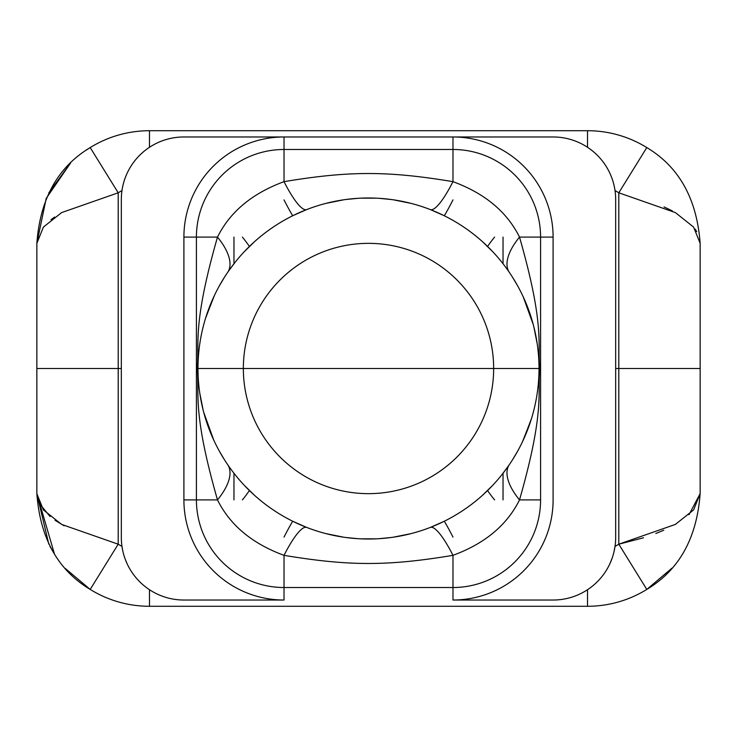 <?xml version="1.0" encoding="UTF-8"?>
<svg xmlns="http://www.w3.org/2000/svg" width="737" height="737" viewBox="0 0 737 737"><rect width="100%" height="100%" fill="white"/><g stroke="black" fill="none" stroke-linecap="round" stroke-linejoin="round"><path stroke-width="1.11" d="M228.286 271.465L235.315 262.022L228.286 271.465M244.334 251.63L254.735 241.478L244.334 251.63M264.611 233.288L266.518 231.842L264.611 233.288M293.04 215.591L305.8 209.925M325.966 203.375L343.774 199.782L325.966 203.375M345.469 199.543L358.025 198.308L345.469 199.543M360.411 198.17L376.589 198.17L360.411 198.17M378.993 198.308L391.513 199.543L378.993 198.308M393.226 199.782L411.034 203.375L393.226 199.782M227.669 272.368A62.571 27.969 34.3 0 0 217.489 237.093L196.42 237.093A87.602 87.602 0 0 1 284.021 149.482L452.979 149.482L452.979 181.661A62.571 12.363 111.2 0 1 430.307 209.575L443.96 215.591M470.482 231.842L472.426 233.307L470.482 231.842M482.265 241.478L492.666 251.63L482.265 241.478M508.733 271.483L506.172 267.89M539.014 368.5A170.514 170.514 0 0 0 368.5 197.986A170.514 170.514 0 0 0 197.986 368.5A170.514 170.514 0 0 0 368.5 539.014A170.514 170.514 0 0 0 539.014 368.5A170.514 170.514 0 0 1 368.5 539.014A170.514 170.514 0 0 1 197.986 368.5L243.348 368.5A125.152 125.152 0 0 0 368.5 493.652A125.152 125.152 0 0 0 493.652 368.5L539.014 368.5L493.652 368.5A125.152 125.152 0 0 0 368.5 243.348A125.152 125.152 0 0 0 243.348 368.5A125.152 125.152 0 0 0 368.5 493.652A125.152 125.152 0 0 0 493.652 368.5A125.152 125.152 0 0 0 368.5 243.348A125.152 125.152 0 0 0 243.348 368.5L197.986 368.5A170.514 170.514 0 0 1 368.5 197.986A170.514 170.514 0 0 1 539.014 368.5L539.521 368.5M205.761 317.592L214.403 295.491M306.104 209.805L293.151 215.536L306.675 209.584A62.571 12.363 68.8 0 1 284.021 181.661C349.264 170.809 387.736 170.809 452.979 181.661C387.736 170.809 349.264 170.809 284.021 181.661L284.021 149.482L452.979 149.482A87.602 87.602 0 0 1 540.58 237.093L553.1 237.093L553.1 499.907A100.121 100.121 0 0 1 452.979 600.029L452.979 587.518L284.021 587.518A87.602 87.602 0 0 1 196.42 499.907L196.42 237.093L217.489 237.093C191.86 326.592 199.709 343.239 197.203 368.5C199.699 393.77 191.896 410.61 217.489 499.907L183.9 499.907L183.9 237.093A100.121 100.121 0 0 1 284.021 136.971L452.979 136.971L183.9 136.971L284.021 136.971L284.021 181.661C252.174 193.389 229.999 211.869 217.489 237.093C229.999 211.869 252.174 193.389 284.021 181.661A62.571 12.363 -111.2 0 0 306.629 209.603M213.702 296.993L205.476 318.504M227.678 464.651A62.571 27.969 -34.3 0 1 217.489 499.907C191.896 410.61 199.699 393.77 197.203 368.5C199.709 343.239 191.86 326.592 217.489 237.093A62.571 27.969 -145.7 0 1 229.557 268.084M197.479 368.5L197.986 368.5M199.764 393.061L203.182 410.297M203.698 412.278L213.767 440.146M531.239 419.408L522.597 441.509M508.714 465.535L501.685 474.978L508.714 465.535M492.666 485.37L482.265 495.522L492.666 485.37M472.389 503.712L470.482 505.158L472.389 503.712M443.96 521.409L431.2 527.075M411.034 533.625L393.226 537.218L411.034 533.625M391.531 537.457L378.975 538.692L391.531 537.457M376.589 538.83L360.411 538.83L376.589 538.83M358.007 538.692L345.487 537.457L358.007 538.692M343.774 537.218L325.966 533.625L343.774 537.218M430.896 527.195L443.849 521.464L430.325 527.416A62.571 12.363 -111.2 0 1 452.979 555.339C387.736 566.191 349.264 566.191 284.021 555.339C349.264 566.191 387.736 566.191 452.979 555.339L452.979 587.518L284.021 587.518L284.021 555.339A62.571 12.363 -68.8 0 1 306.693 527.425L293.04 521.409M266.518 505.158L264.574 503.693L266.518 505.158M254.735 495.522L244.334 485.37L254.735 495.522M228.267 465.517L230.828 469.11M233.961 499.907L233.961 473.265L233.961 499.907M233.961 263.735L233.961 237.093L233.961 263.735M249.419 246.444A100.121 44.754 34.3 0 0 242.39 237.093M284.021 199.902A100.121 19.77 -111.2 0 0 292.672 215.775A100.121 19.77 68.8 0 1 284.021 199.902M452.979 199.902A100.121 19.77 -68.8 0 1 444.328 215.775A100.121 19.77 111.2 0 0 452.979 199.902M494.61 237.093A100.121 44.754 -34.3 0 0 487.581 246.444M503.039 237.093L503.039 263.735L503.039 237.093M503.039 473.265L503.039 499.907L503.039 473.265M487.581 490.556A100.121 44.754 -145.7 0 0 494.61 499.907M452.979 537.098A100.121 19.77 68.8 0 0 444.328 521.225A100.121 19.77 -111.2 0 1 452.979 537.098M284.021 537.098A100.121 19.77 111.2 0 1 292.672 521.225A100.121 19.77 -68.8 0 0 284.021 537.098M242.39 499.907A100.121 44.754 145.7 0 0 249.419 490.556M306.426 527.342A62.571 12.363 111.2 0 0 284.021 555.339L284.021 600.029A100.121 100.121 0 0 1 183.9 499.907L217.489 499.907C230.045 525.186 252.229 543.657 284.021 555.339C252.229 543.657 230.045 525.186 217.489 499.907L217.489 499.907A62.571 27.969 145.7 0 0 227.77 464.789M493.652 368.5L243.348 368.5L493.652 368.5M509.331 464.632A62.571 27.969 -145.7 0 0 519.511 499.907C545.14 410.408 537.291 393.761 539.797 368.5C537.301 343.23 545.104 326.39 519.511 237.093L540.58 237.093L519.511 237.093C506.955 211.814 484.771 193.343 452.979 181.661C484.771 193.343 506.955 211.814 519.511 237.093L519.511 237.093A62.571 27.969 -34.3 0 0 509.23 272.211M149.482 147.289L149.482 130.716L587.518 130.716L587.518 147.289L587.518 130.716A112.632 112.632 0 0 1 646.8 147.575L618.804 192.799A59.448 59.448 0 0 0 615.036 190.662A59.448 59.448 0 0 1 618.804 192.799L618.804 324.409L618.804 192.799L618.804 324.409L618.804 192.799L675.378 212.588L693.6 227.088L700.15 243.348C696.861 198.815 679.072 166.894 646.8 147.575A112.632 112.632 0 0 0 587.518 130.716L149.482 130.716A112.632 112.632 0 0 0 90.2 147.575C57.919 166.903 40.139 198.824 36.85 243.348L43.409 227.079L61.632 212.588L118.206 192.799L118.196 544.201A59.448 59.448 0 0 0 121.964 546.338L122.729 550.622L121.964 546.338A59.448 59.448 0 0 1 118.196 544.201L61.622 524.412L43.4 509.912L36.85 493.652C40.139 538.185 57.928 570.106 90.2 589.425L65.252 568.43L90.2 589.425L118.196 544.201L61.622 524.412L43.4 509.912L36.85 493.652C40.139 538.185 57.928 570.106 90.2 589.425A112.632 112.632 0 0 0 149.482 606.284A112.632 112.632 0 0 1 90.2 589.425L118.196 544.201L118.196 368.5L121.329 368.5L118.196 368.5L118.206 544.201L118.206 192.799L90.2 147.575A112.632 112.632 0 0 1 149.482 130.716L149.482 147.289M183.9 136.971A62.571 62.571 0 0 0 121.329 199.543L121.329 537.457L121.329 199.543A62.571 62.571 0 0 1 183.9 136.971A62.571 62.571 0 0 0 121.964 190.662A59.448 59.448 0 0 0 118.196 192.799L90.2 147.575L86.229 150.155L90.2 147.575M452.979 136.971L553.1 136.971L452.979 136.971L452.979 149.482L452.979 136.971A100.121 100.121 0 0 1 553.1 237.093A100.121 100.121 0 0 0 452.979 136.971M430.371 527.397A62.571 12.363 68.8 0 1 452.979 555.339L452.979 587.518A87.602 87.602 0 0 0 540.58 499.907L540.58 237.093L540.58 499.907L519.511 499.907C507.001 525.131 484.826 543.611 452.979 555.339L452.979 555.339C484.826 543.611 507.001 525.131 519.511 499.907L540.58 499.907A87.602 87.602 0 0 1 452.979 587.518L452.979 600.029A100.121 100.121 0 0 0 553.1 499.907L553.1 237.093L540.58 237.093A87.602 87.602 0 0 0 452.979 149.482L452.979 181.661A62.571 12.363 -68.8 0 1 430.574 209.658M452.979 600.029L553.1 600.029A62.571 62.571 0 0 0 615.671 537.457L615.671 199.543A62.571 62.571 0 0 0 553.1 136.971A62.571 62.571 0 0 1 615.671 199.543L615.671 537.457A62.571 62.571 0 0 1 553.1 600.029L452.979 600.029M196.42 499.907A87.602 87.602 0 0 0 284.021 587.518L284.021 600.029L183.9 600.029L284.021 600.029A100.121 100.121 0 0 1 183.9 499.907L183.9 237.093L196.42 237.093L183.9 237.093A100.121 100.121 0 0 1 284.021 136.971L284.021 149.482A87.602 87.602 0 0 0 196.42 237.093L196.42 499.907M121.329 537.457A62.571 62.571 0 0 0 183.9 600.029A62.571 62.571 0 0 1 121.329 537.457M700.15 493.652C696.852 538.185 679.072 570.116 646.8 589.425L672.015 568.126L646.8 589.425A112.632 112.632 0 0 1 587.518 606.284L587.518 589.711L587.518 606.284A112.632 112.632 0 0 0 646.8 589.425L618.804 544.201L618.804 344.594L618.804 544.201L646.791 589.425C679.072 570.116 696.852 538.185 700.15 493.652L688.984 514.739L700.15 493.652L693.591 509.921L675.378 524.412L618.794 544.201A59.448 59.448 0 0 1 615.036 546.338L613.93 552.124L615.036 546.338A59.448 59.448 0 0 0 618.804 544.201L618.804 368.5L615.671 368.5L700.15 368.5L700.15 493.652L693.591 509.921L675.378 524.412L618.794 544.201L643.475 537.789L618.804 544.201L618.794 192.799L675.378 212.588L693.6 227.088L700.15 243.348L700.15 368.5L618.804 368.5L618.804 192.799L618.804 487.397L618.794 192.799L646.8 147.575C679.072 166.894 696.861 198.815 700.15 243.348L700.15 368.5M612.18 558.056L609.95 563.593L612.18 558.056M655.93 533.477L663.742 530.244L655.81 533.514M54.584 217.047L51.046 219.681L54.584 217.047M696.751 231.584L695.129 229.078L696.751 231.584M672.439 210.966L664.065 206.894L672.439 210.966M118.196 324.409L118.196 192.799L118.196 324.409M48.808 544.155L36.85 493.652L54.51 554.206L50.024 546.504M39.052 503.131L50.088 516.536L39.052 503.131M55.063 520.285L64.091 525.776L55.063 520.285M36.85 493.652L36.85 243.348L43.409 227.079L61.632 212.588L118.206 192.799A59.448 59.448 0 0 1 121.964 190.662M36.85 368.5L118.196 368.5L36.85 368.5L36.85 243.348L46.201 198.419L70.669 162.886L48.808 192.845M127.05 563.593L125.336 559.484L127.05 563.593A62.571 62.571 0 0 0 183.9 600.029M149.482 589.711L149.482 606.284L149.482 589.711M587.518 606.284L149.482 606.284L587.518 606.284M553.1 600.029A62.571 62.571 0 0 0 609.95 563.593M523.298 440.007L531.524 418.496M509.322 272.349A62.571 27.969 145.7 0 1 519.511 237.093C545.104 326.39 537.301 343.23 539.797 368.5C537.291 393.761 545.14 410.408 519.511 499.907A62.571 27.969 34.3 0 1 507.443 468.916M537.236 343.939L533.818 326.703M533.302 324.722L523.233 296.854M224.721 276.817L219.386 285.79M199.718 344.207L200.298 340.466M200.593 338.762L200.906 337.076M200.621 398.404L200.925 400.034M224.702 460.146L219.442 451.311M512.279 460.183L517.614 451.21M537.282 392.793L536.702 396.534M536.407 398.238L536.094 399.924M536.379 338.596L536.075 336.966M512.298 276.854L517.558 285.689"/></g></svg>
